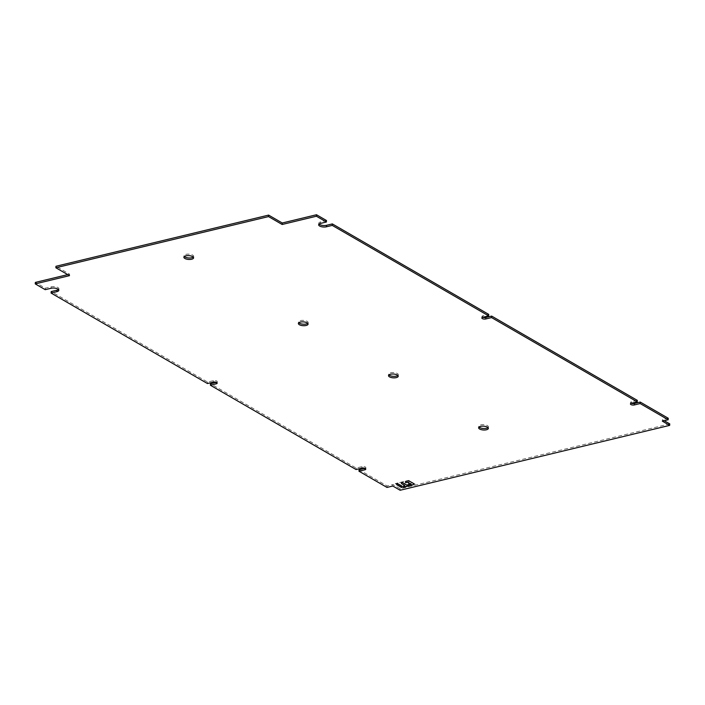 <?xml version="1.0" encoding="UTF-8"?>
<svg xmlns="http://www.w3.org/2000/svg" width="705" height="705" viewBox="0 0 705 705"><rect width="100%" height="100%" fill="white"/><g stroke="black" fill="none" stroke-linecap="round" stroke-linejoin="round"><path stroke-width="0.53" stroke-dasharray="3.52 2.64" d="M669.75 423.899L400.22 488.768L392.914 484.538L387.098 485.939L359.083 469.733M668.261 418.268L662.444 419.669L664.233 420.709M631.504 401.771L631.407 403.26A2.432 0.952 3.8 0 1 631.028 403.084A2.432 0.952 3.8 0 1 630.543 402.458A2.432 0.952 3.8 0 1 631.504 401.771L637.32 400.369M482.81 317.285A2.432 0.952 3.8 0 1 482.44 317.109A2.432 0.952 3.8 0 1 481.947 316.474A2.432 0.952 3.8 0 1 482.916 315.796L488.732 314.395M319.083 224.067A4.864 1.912 3.8 0 1 318.748 223.291A4.864 1.912 3.8 0 1 320.678 221.925L326.494 220.524M67.715 274.624L69.601 274.166L55.968 266.279M58.497 289.526A4.864 1.912 3.8 0 0 58.929 288.803A4.864 1.912 3.8 0 0 57.951 287.552A4.864 1.912 3.8 0 0 51.157 286.794L45.34 288.195L35.347 282.414M216.312 382.348A2.432 0.952 3.8 0 0 217.272 381.669A2.432 0.952 3.8 0 0 216.787 381.044A2.432 0.952 3.8 0 0 213.386 380.665L207.57 382.057L51.183 291.57M364.908 468.332A2.432 0.952 3.8 0 0 365.869 467.644A2.432 0.952 3.8 0 0 365.375 467.018A2.432 0.952 3.8 0 0 361.982 466.639L356.157 468.041L210.495 383.749M193.258 257.087A4.864 1.912 -176.2 0 0 193.699 256.373A4.864 1.912 -176.2 0 0 192.721 255.113A4.864 1.912 -176.2 0 0 187.363 254.144A4.864 1.912 -176.2 0 0 183.987 255.73A4.864 1.912 -176.2 0 0 184.322 256.497M307.75 323.331A4.864 1.912 -176.2 0 0 308.182 322.617A4.864 1.912 -176.2 0 0 307.204 321.357A4.864 1.912 -176.2 0 0 301.846 320.387A4.864 1.912 -176.2 0 0 298.471 321.974A4.864 1.912 -176.2 0 0 298.814 322.74M397.876 375.483A4.864 1.912 -176.2 0 0 398.316 374.769A4.864 1.912 -176.2 0 0 397.338 373.509A4.864 1.912 -176.2 0 0 391.98 372.54A4.864 1.912 -176.2 0 0 388.605 374.117A4.864 1.912 -176.2 0 0 388.94 374.893M488.01 427.635A4.864 1.912 -176.2 0 0 488.442 426.913A4.864 1.912 -176.2 0 0 487.463 425.661A4.864 1.912 -176.2 0 0 482.105 424.692A4.864 1.912 -176.2 0 0 478.73 426.269A4.864 1.912 -176.2 0 0 479.074 427.045M356.06 469.53L356.157 468.041M207.473 383.546L207.57 382.057M45.235 289.676L45.34 288.195M69.601 274.166L69.504 275.655M662.444 419.669L662.347 421.158M400.123 490.257L400.22 488.768M392.914 484.538L392.817 486.027M387.001 487.428L387.098 485.939M402.097 482.044L406.706 484.705L409.64 484.335L409.332 485.331A1.207 0.476 -176.2 0 1 408.865 485.613L403.119 487.137L403.48 485.895A1.207 0.476 -176.2 0 1 403.956 485.604L404.776 485.172L401.638 483.357A1.207 0.476 -176.2 0 1 401.401 483.048L401.383 483.357M401.753 482.053L401.409 482.996A1.207 0.476 -176.2 0 0 401.401 483.048M408.926 480.537L406.018 481.004A1.207 0.476 -176.2 0 0 405.542 481.286L405.243 482.282L408.785 482.035A1.207 0.476 3.8 0 1 409.023 482.343A1.207 0.476 3.8 0 1 409.015 482.405L408.706 483.401L410.83 483.225L411.165 483.868A1.207 0.476 -176.2 0 0 410.698 484.159L410.389 485.155L412.777 484.67A1.207 0.476 -176.2 0 0 413.245 484.388L413.579 483.463A1.207 0.476 -176.2 0 0 413.597 483.41A1.207 0.476 -176.2 0 0 413.35 483.101L408.909 480.845M402.194 486.203A1.207 0.476 -176.2 0 0 402.211 486.15A1.207 0.476 -176.2 0 0 401.965 485.842L397.373 483.181L396.686 484.132A1.207 0.476 -176.2 0 0 396.668 484.185A1.207 0.476 -176.2 0 0 396.915 484.494L401.515 487.155L402.185 486.406M415.104 484.115L408.636 480.369L395.32 483.577L401.788 487.322L415.104 484.185L408.636 480.449L395.32 483.648L396.686 484.132M401.788 487.322L403.145 487.067M409.314 485.578L410.363 485.331M413.227 484.635L415.104 484.185M361.982 466.639L361.876 468.129M213.386 380.665L213.289 382.145M51.157 286.794L51.051 288.283M320.581 223.415L320.678 221.925M482.819 317.285L482.916 315.796M365.869 467.644L365.772 469.133M217.272 381.669L217.175 383.159M58.929 288.803L58.832 290.293M318.748 223.291L318.651 224.78M481.947 316.474L481.85 317.964M630.543 402.458L630.437 403.947M193.699 256.373L193.593 257.863M183.987 255.73L183.89 257.21M308.182 322.617L308.085 324.106M298.471 321.974L298.374 323.463M398.316 374.769L398.21 376.258M388.605 374.117L388.508 375.606M488.442 426.913L488.345 428.402M478.73 426.269L478.633 427.759"/><path stroke-width="1.06" d="M364.908 468.332A2.432 0.952 3.8 0 1 364.899 468.332L359.083 469.733L358.986 471.222L364.802 469.821A2.432 0.952 -176.2 0 0 365.772 469.133A2.432 0.952 -176.2 0 0 364.45 468.182A2.432 0.952 -176.2 0 0 361.876 468.129L356.06 469.53L210.39 385.238L210.495 383.749L216.312 382.357A2.432 0.952 3.8 0 0 216.312 382.348M664.233 420.709L669.75 423.899L669.653 425.388L400.123 490.257L392.817 486.027L387.001 487.428L358.986 471.222M640.246 402.062L668.261 418.268L668.164 419.757L640.149 403.551L640.246 402.062L634.429 403.463A2.432 0.952 3.8 0 1 631.407 403.26L637.223 401.859L637.32 400.369L491.658 316.087L485.833 317.488A2.432 0.952 3.8 0 1 482.81 317.285M332.346 223.908L488.732 314.395L488.635 315.884L332.249 225.397L332.346 223.908L326.53 225.309A4.864 1.912 3.8 0 1 319.726 224.551A4.864 1.912 3.8 0 1 319.083 224.067M316.51 214.743L326.494 220.524L326.397 222.013L316.413 216.232L316.51 214.743L282.256 222.991L268.614 215.096L55.968 266.279L55.862 267.759L268.517 216.585L268.614 215.096M67.715 274.624L35.347 282.414L35.25 283.904L45.235 289.676L51.051 288.283A4.864 1.912 -176.2 0 1 56.197 288.398A4.864 1.912 -176.2 0 1 58.832 290.293A4.864 1.912 -176.2 0 1 56.902 291.658L51.086 293.06L51.183 291.57L56.999 290.178A4.864 1.912 3.8 0 0 58.497 289.526M184.322 256.497A4.864 1.912 -176.2 0 0 184.966 256.981A4.864 1.912 -176.2 0 0 193.258 257.087M298.814 322.74A4.864 1.912 -176.2 0 0 299.449 323.225A4.864 1.912 -176.2 0 0 307.75 323.331M388.94 374.893A4.864 1.912 -176.2 0 0 389.583 375.377A4.864 1.912 -176.2 0 0 397.876 375.483M479.074 427.045A4.864 1.912 -176.2 0 0 479.708 427.53A4.864 1.912 -176.2 0 0 488.01 427.635M51.086 293.06L207.473 383.546L213.289 382.145A2.432 0.952 -176.2 0 1 215.862 382.207A2.432 0.952 -176.2 0 1 217.175 383.159A2.432 0.952 -176.2 0 1 216.215 383.837L210.39 385.238M55.862 267.759L69.504 275.655L35.25 283.904M282.256 222.991L282.159 224.481L268.517 216.585M282.159 224.481L316.413 216.232M326.53 225.309L326.424 226.799A4.864 1.912 -176.2 0 1 321.286 226.675A4.864 1.912 -176.2 0 1 318.651 224.78A4.864 1.912 -176.2 0 1 320.581 223.415L326.397 222.013M326.424 226.799L332.249 225.397M485.833 317.488L485.736 318.977A2.432 0.952 -176.2 0 1 483.163 318.916A2.432 0.952 -176.2 0 1 481.85 317.964A2.432 0.952 -176.2 0 1 482.819 317.285L488.635 315.884M485.736 318.977L491.552 317.576L491.658 316.087M491.552 317.576L637.223 401.859M631.407 403.26A2.432 0.952 -176.2 0 0 630.437 403.947A2.432 0.952 -176.2 0 0 631.759 404.89A2.432 0.952 -176.2 0 0 634.333 404.952L640.149 403.551M669.653 425.388L662.347 421.158L668.164 419.757M402.079 482.352L401.392 483.304A1.207 0.476 -176.2 0 0 401.383 483.357A1.207 0.476 -176.2 0 0 401.621 483.665L404.749 485.481L403.93 485.912A1.207 0.476 -176.2 0 0 403.463 486.203L403.427 487.226L408.847 485.921A1.207 0.476 -176.2 0 0 409.314 485.639L409.658 484.688L406.679 485.014L402.079 482.352M413.571 483.665L413.562 483.771A1.207 0.476 -176.2 0 0 413.571 483.718A1.207 0.476 -176.2 0 0 413.333 483.401L408.909 480.845L405.992 481.312A1.207 0.476 -176.2 0 0 405.525 481.594L405.516 482.317M412.777 484.749L410.645 485.489L410.671 484.467A1.207 0.476 -176.2 0 1 411.147 484.176L410.812 483.533L408.653 483.656L408.997 482.705A1.207 0.476 -176.2 0 0 409.006 482.652A1.207 0.476 -176.2 0 0 408.759 482.343L405.49 482.625M412.76 484.978A1.207 0.476 -176.2 0 0 413.227 484.696L413.245 484.388M413.562 483.771L413.227 484.696M402.176 486.512A1.207 0.476 -176.2 0 0 402.185 486.459A1.207 0.476 -176.2 0 0 401.947 486.142L397.347 483.489L396.659 484.441A1.207 0.476 -176.2 0 0 396.651 484.494A1.207 0.476 -176.2 0 0 396.897 484.802L401.489 487.463L402.185 486.406M184.86 258.471A4.864 1.912 -176.2 0 0 190.227 259.44A4.864 1.912 -176.2 0 0 193.593 257.863A4.864 1.912 -176.2 0 0 192.624 256.602A4.864 1.912 -176.2 0 0 187.257 255.633A4.864 1.912 -176.2 0 0 183.89 257.21A4.864 1.912 -176.2 0 0 184.86 258.471M299.352 324.714A4.864 1.912 -176.2 0 0 304.71 325.684A4.864 1.912 -176.2 0 0 308.085 324.106A4.864 1.912 -176.2 0 0 307.107 322.846A4.864 1.912 -176.2 0 0 301.749 321.877A4.864 1.912 -176.2 0 0 298.374 323.463A4.864 1.912 -176.2 0 0 299.352 324.714M389.477 376.867A4.864 1.912 -176.2 0 0 394.844 377.836A4.864 1.912 -176.2 0 0 398.21 376.258A4.864 1.912 -176.2 0 0 397.241 374.998A4.864 1.912 -176.2 0 0 391.874 374.029A4.864 1.912 -176.2 0 0 388.508 375.606A4.864 1.912 -176.2 0 0 389.477 376.867M479.611 429.019A4.864 1.912 -176.2 0 0 484.97 429.988A4.864 1.912 -176.2 0 0 488.345 428.402A4.864 1.912 -176.2 0 0 487.366 427.151A4.864 1.912 -176.2 0 0 482.009 426.181A4.864 1.912 -176.2 0 0 478.633 427.759A4.864 1.912 -176.2 0 0 479.611 429.019M403.145 487.067L409.314 485.578M410.363 485.331L413.227 484.635M396.668 484.432L401.788 487.393M364.802 469.821L364.899 468.332M216.215 383.837L216.312 382.357M56.902 291.658L56.999 290.178M634.429 403.463L634.333 404.952"/></g></svg>
